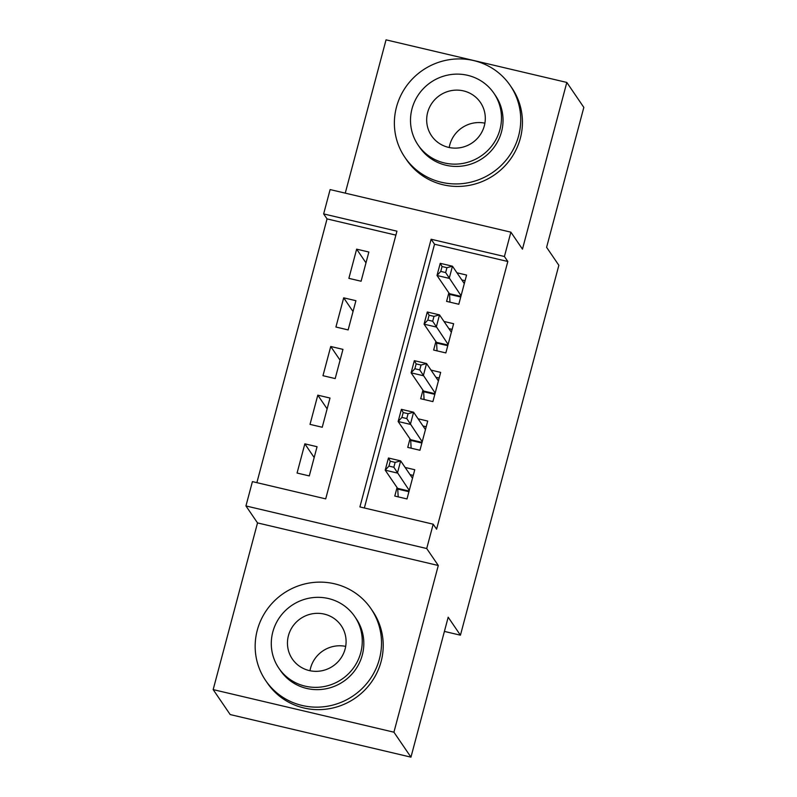 <?xml version="1.0" encoding="UTF-8"?>
<svg xmlns="http://www.w3.org/2000/svg" width="797" height="797" viewBox="0 0 797 797"><rect width="100%" height="100%" fill="white"/><g stroke="black" fill="none" stroke-linecap="round" stroke-linejoin="round"><path stroke-width="1.2" d="M323.652 213.915L330.117 189.576L510.887 232.166L504.411 256.504L431.127 239.239L359.905 506.932L433.189 524.197L426.714 548.535L245.944 505.946L252.42 481.607L325.704 498.872L396.936 231.18L323.652 213.915L327.049 218.906L256.873 482.653M444.407 631.413L460.437 635.189L558.856 265.291L546.603 247.319L583.832 107.396L566.816 82.44L386.047 39.85L345.26 193.143M460.437 635.189L448.183 617.217L410.953 757.15L230.184 714.56L213.168 689.604L393.927 732.194L438.29 565.501L426.714 548.535M438.29 565.501L257.521 522.912L213.168 689.604M257.521 522.912L245.944 505.946M410.953 757.15L393.927 732.194M448.85 292.858L446.589 301.376L458.803 304.255L466.574 275.055L456.95 272.783M435.899 341.534L433.638 350.052L445.852 352.922L453.623 323.721L443.999 321.46M422.948 390.201L420.686 398.719L432.901 401.598L440.671 372.398L431.047 370.127M409.997 438.878L407.735 447.386L419.949 450.265L427.72 421.065L418.096 418.794M314.177 457.528L304.843 443.839L297.072 473.039L309.286 475.919L317.057 446.718L304.843 443.839M327.129 408.861L317.794 395.163L310.023 424.373L322.237 427.252L330.008 398.042L317.794 395.163M340.08 360.184L330.745 346.496L322.974 375.696L335.188 378.575L342.959 349.375L330.745 346.496M353.031 311.517L343.696 297.829L335.926 327.029L348.14 329.908L355.91 300.698L343.696 297.829M395.88 235.125L327.049 218.906M361.091 281.231L368.862 252.031L356.648 249.152L348.877 278.352L361.091 281.231M433.189 524.197L436.597 529.188L507.819 261.496L434.534 244.231L364.359 507.978M397.055 487.545L394.784 496.063L406.998 498.942L414.769 469.732L405.145 467.47M510.887 232.166L522.463 249.142L566.816 82.44M507.819 261.496L504.411 256.504M434.534 244.231L431.127 239.239M365.982 262.841L356.648 249.152M410.037 474.643L413.264 475.401M398.181 496.86L397.753 489.069A5.101 0.907 103.3 0 0 397.593 488.342L385.21 470.18L388.448 458.006L400.662 460.885L412.507 478.25M395.133 462.38L400.662 460.885L397.424 473.059L385.21 470.18L388.956 466.096L393.838 467.241L395.133 462.38L390.251 461.224L388.956 466.096M409.269 490.424L393.838 467.241M388.448 458.006L390.251 461.224M309.993 670.735A29.579 28.742 145.7 0 1 310.561 668.105A29.579 28.742 145.7 0 1 345.679 646.387M257.272 630.248A63.75 61.937 -34.3 0 0 265.67 680.558A63.75 61.937 -34.3 0 0 328.593 706.032A63.75 61.937 -34.3 0 0 379.412 659.029A63.75 61.937 -34.3 0 0 371.003 608.719A63.75 61.937 -34.3 0 0 308.08 583.245A63.75 61.937 -34.3 0 0 257.272 630.248M265.67 680.558L267.374 683.049A63.75 61.937 -34.3 0 0 330.297 708.523A63.75 61.937 -34.3 0 0 381.115 661.52A63.75 61.937 -34.3 0 0 372.707 611.209L371.003 608.719M354.695 616.479L356.259 618.771A45.897 44.592 145.7 0 1 362.306 654.995A45.897 44.592 145.7 0 1 325.724 688.837A45.897 44.592 145.7 0 1 280.424 670.496L278.85 668.205A45.897 44.592 -34.3 0 0 324.16 686.546A45.897 44.592 -34.3 0 0 360.742 652.703A45.897 44.592 -34.3 0 0 354.695 616.479A45.897 44.592 -34.3 0 0 309.385 598.139A45.897 44.592 -34.3 0 0 272.803 631.981A45.897 44.592 -34.3 0 0 278.85 668.205M345.111 649.017A29.579 28.742 -34.3 0 0 341.216 625.675A29.579 28.742 -34.3 0 0 312.016 613.849A29.579 28.742 -34.3 0 0 288.434 635.667A29.579 28.742 -34.3 0 0 292.34 659.009A29.579 28.742 -34.3 0 0 321.53 670.825A29.579 28.742 -34.3 0 0 345.111 649.017M449.209 147.515A29.579 28.742 145.7 0 1 449.777 144.885A29.579 28.742 145.7 0 1 484.895 123.176M396.488 107.037A63.75 61.937 -34.3 0 0 404.886 157.348A63.75 61.937 -34.3 0 0 467.809 182.812A63.75 61.937 -34.3 0 0 518.628 135.809A63.75 61.937 -34.3 0 0 510.219 85.498A63.75 61.937 -34.3 0 0 447.296 60.034A63.75 61.937 -34.3 0 0 396.488 107.037M404.886 157.348L406.59 159.838A63.75 61.937 -34.3 0 0 469.513 185.312A63.75 61.937 -34.3 0 0 520.331 138.309A63.75 61.937 -34.3 0 0 511.923 87.999L510.219 85.498M493.911 93.259L495.475 95.56A45.897 44.592 145.7 0 1 501.522 131.784A45.897 44.592 145.7 0 1 464.94 165.627A45.897 44.592 145.7 0 1 419.64 147.286L418.066 144.994A45.897 44.592 -34.3 0 0 463.376 163.325A45.897 44.592 -34.3 0 0 499.958 129.483A45.897 44.592 -34.3 0 0 493.911 93.259A45.897 44.592 -34.3 0 0 448.601 74.928A45.897 44.592 -34.3 0 0 412.019 108.771A45.897 44.592 -34.3 0 0 418.066 144.994M484.327 125.806A29.579 28.742 -34.3 0 0 480.432 102.464A29.579 28.742 -34.3 0 0 451.232 90.639A29.579 28.742 -34.3 0 0 427.65 112.447A29.579 28.742 -34.3 0 0 431.556 135.799A29.579 28.742 -34.3 0 0 460.746 147.614A29.579 28.742 -34.3 0 0 484.327 125.806M422.988 425.977L426.216 426.734M411.122 448.193L410.704 440.392A5.101 0.907 103.3 0 0 410.545 439.675L398.151 421.503L401.389 409.339L413.603 412.218L425.449 429.583M408.084 413.703L413.603 412.218L410.365 424.383L398.151 421.503L401.907 417.419L406.789 418.574L408.084 413.703L403.202 412.557L401.907 417.419M422.211 441.747L406.789 418.574M401.389 409.339L403.202 412.557M435.939 377.3L439.167 378.057M424.074 399.516L423.655 391.725A5.101 0.907 103.3 0 0 423.496 390.998L411.103 372.837L414.34 360.662L426.554 363.542L438.4 380.916M421.035 365.036L426.554 363.542L423.317 375.716L411.103 372.837L414.858 368.752L419.74 369.898L421.035 365.036L416.154 363.88L414.858 368.752M435.162 393.08L419.74 369.898M414.34 360.662L416.154 363.88M448.89 328.633L452.108 329.39M437.025 350.849L436.607 343.059A5.101 0.907 103.3 0 0 436.447 342.331L424.054 324.16L427.292 311.996L439.506 314.875L451.351 332.239M433.986 316.359L439.506 314.875L436.268 327.039L424.054 324.16L427.81 320.075L432.691 321.231L433.986 316.359L429.105 315.213L427.81 320.075M448.113 344.404L432.691 321.231M427.292 311.996L429.105 315.213M461.842 279.956L465.059 280.713M449.976 302.173L449.558 294.382A5.101 0.907 103.3 0 0 449.398 293.655L437.005 275.493L440.243 263.329L452.457 266.198L464.302 283.573M446.938 267.692L452.457 266.198L449.219 278.372L437.005 275.493L440.761 271.408L445.643 272.564L446.938 267.692L442.056 266.537L440.761 271.408M461.065 295.737L445.643 272.564M440.243 263.329L442.056 266.537M408.921 491.699L397.753 489.069M409.1 491.052L397.593 488.342M421.872 443.032L410.704 440.392M422.051 442.385L410.545 439.675M434.823 394.356L423.655 391.725M435.003 393.708L423.496 390.998M447.775 345.689L436.607 343.059M447.944 345.041L436.447 342.331M460.726 297.012L449.558 294.382M460.895 296.364L449.398 293.655"/></g></svg>
